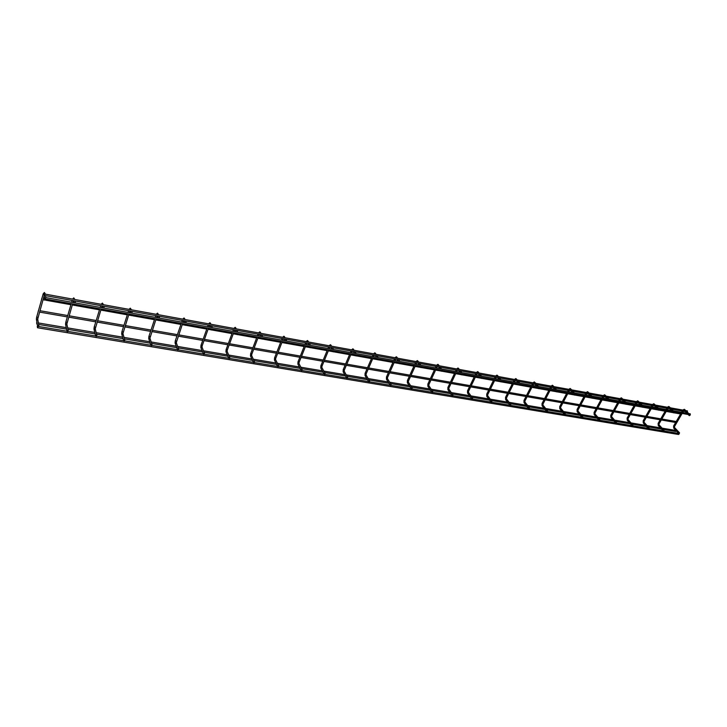 <?xml version="1.0" encoding="UTF-8"?>
<svg xmlns="http://www.w3.org/2000/svg" width="727" height="727" viewBox="0 0 727 727"><rect width="100%" height="100%" fill="white"/><g stroke="black" fill="none" stroke-linecap="round" stroke-linejoin="round"><path stroke-width="1.09" d="M45.828 299.342L45.001 300.16L45.828 299.342M38.395 325.332L38.84 325.587L38.095 326.832L37.65 326.568L38.395 325.332M690.132 415.072L689.314 415.68L690.132 415.072M679.409 432.774L679.118 433.846L679.409 432.774M679.309 433.81L678.445 434.41M37.477 327.668L37.268 326.25L37.477 327.668M41.566 299.379L41.912 298.134M676.473 431.093L675.665 431.42M36.868 324.06L36.65 322.652L36.868 324.06M690.232 414.844L690.177 413.89M45.01 298.852L45.828 297.588L45.01 298.852M687.378 411.909L687.324 410.955M44.347 295.353L45.165 294.099L44.347 295.353M75.481 304.668L74.654 305.476L75.481 304.668M67.802 330.258L68.22 330.494L67.493 331.739L67.075 331.494L67.802 330.258M104.361 309.856L103.543 310.656L104.361 309.856M96.455 335.065L96.155 336.519L96.455 335.065M132.514 314.909L131.687 315.709L132.514 314.909M124.39 339.745L124.09 341.181L124.39 339.745M159.958 319.844L159.131 320.634L159.958 319.844M151.634 344.307L151.325 345.734L151.634 344.307M186.712 324.651L185.894 325.432L186.712 324.651M178.197 348.76L177.897 350.169L178.197 348.76M212.82 329.34L212.002 330.113L212.82 329.34M204.123 353.113L203.824 354.494L204.123 353.113M238.292 333.911L237.475 334.684L238.292 333.911M229.432 357.348L229.123 358.72L229.432 357.348M263.156 338.382L262.329 339.145L263.156 338.382M254.141 361.492L253.832 362.846L254.141 361.492M287.429 342.735L286.611 343.489L287.429 342.735M278.259 365.536L277.959 366.871L278.259 365.536M311.129 346.997L310.311 347.742L311.129 346.997M301.832 369.489L301.523 370.806L301.832 369.489M334.293 351.159L333.466 351.895L334.293 351.159M324.86 373.351L324.551 374.65L324.86 373.351M356.921 355.221L356.103 355.957L356.921 355.221M347.37 377.122L347.061 378.413L347.37 377.122M379.031 359.193L378.213 359.92L379.031 359.193M369.371 380.812L369.071 382.084L369.371 380.812M400.659 363.082L399.841 363.8L400.659 363.082M390.89 384.419L390.59 385.673L390.89 384.419M421.805 366.871L420.988 367.589L421.805 366.871M411.936 387.945L411.636 389.19L411.936 387.945M442.489 370.588L441.671 371.297L442.489 370.588M432.529 391.399L432.229 392.625L432.529 391.399M462.726 374.223L461.909 374.923L462.726 374.223M452.685 394.77L452.376 395.988L452.685 394.77M482.528 377.786L481.71 378.467L482.528 377.786M472.405 398.078L472.105 399.287L472.405 398.078M501.912 381.266L501.094 381.948L501.912 381.266M491.716 401.313L491.416 402.504L491.716 401.313M520.895 384.674L520.069 385.346L520.895 384.674M510.627 404.485L510.327 405.666L510.627 404.485M539.479 388.009L538.662 388.681L539.479 388.009M529.147 407.593L528.847 408.756L529.147 407.593M557.682 391.28L556.864 391.944L557.682 391.28M547.295 410.628L546.995 411.782L547.295 410.628M575.52 394.488L574.703 395.143L575.52 394.488M565.07 413.608L564.779 414.753L565.07 413.608M592.996 397.624L592.178 398.269L592.996 397.624M582.5 416.535L582.2 417.661L582.5 416.535M610.126 400.704L609.308 401.34L610.126 400.704M599.584 419.397L599.284 420.515L599.584 419.397M626.919 403.721L626.101 404.348L626.919 403.721M616.332 422.205L616.033 423.314L616.332 422.205M643.377 406.675L642.559 407.302L643.377 406.675M632.754 424.959L632.463 426.049L632.754 424.959M659.525 409.574L658.707 410.192L659.525 409.574M648.866 427.658L648.575 428.739L648.866 427.658M674.583 412.282L673.765 412.891L674.583 412.282M663.887 430.175L663.597 431.247L663.887 430.175M675.719 421.496L676.183 421.587M38.104 311.765L38.449 310.529M44.901 299.651L43.802 293.817L44.583 292.79L45.129 293.626M37.477 320.007L37.277 318.862L36.495 319.862L37.522 325.86M38.068 317.408L36.695 317.045L43.157 293.953M43.911 294.371L43.22 293.735L44.429 292.499L45.219 294.108M684.107 410.31L684.988 409.774M674.592 427.63L673.893 428.248M674.465 426.34L673.793 425.958M73.209 299.197L73.963 298.143L74.499 298.924M66.666 324.933L66.43 323.824L65.666 324.824L66.929 330.83M67.184 322.406L65.839 322.034L71.228 303.65M72.546 299.079L73.79 297.861L74.627 299.46M101.853 304.413L102.598 303.368L103.125 304.095M95.119 329.722L94.855 328.668L94.092 329.658L95.6 335.674M95.564 327.268L94.246 326.886L99.79 308.784M101.144 304.277L102.398 303.086L103.279 304.668M129.769 309.484L130.515 308.457L131.024 309.129M122.845 334.393L122.563 333.393L121.818 334.375L123.535 340.4M123.236 332.021L121.954 331.621L127.634 313.791M129.024 309.348L130.297 308.175L131.214 309.747M156.996 314.437L157.723 313.428L158.222 314.046M149.889 338.946L149.58 337.991L148.853 338.982L150.789 344.998M150.235 336.646L148.971 336.237L154.778 318.671M156.205 314.291L157.486 313.137L158.459 314.7M183.54 319.271L184.276 318.272L184.758 318.844M176.27 343.389L175.952 342.49L175.225 343.462L177.379 349.487M176.57 341.163L175.325 340.745L181.268 323.424M182.722 319.117L184.013 317.981L185.021 319.535M209.44 323.978L210.176 322.988L210.639 323.524M202.015 347.724L201.688 346.87L200.97 347.842L203.315 353.867M202.27 345.57L201.052 345.143L207.113 328.077M208.594 323.824L209.903 322.706L210.948 324.251M234.721 328.577L235.448 327.604L235.902 328.095M227.251 351.641L226.806 351.15L226.097 352.113L228.632 358.138M227.36 349.869L226.17 349.442L232.34 332.602M233.849 328.413L235.166 327.314L236.248 328.849M259.403 333.066L260.13 332.103L260.566 332.557M251.769 355.785L251.333 355.33L250.633 356.285L253.359 362.3M251.869 354.067L250.688 353.631L256.967 337.037M258.503 332.902L259.83 331.821L260.938 333.348M283.503 337.446L284.23 336.501L284.648 336.919M275.715 359.838L275.297 359.411L274.606 360.365L277.505 366.372M275.797 358.175L274.642 357.729L281.013 341.354M282.576 337.283L283.912 336.219L285.066 337.728M307.048 341.726L307.766 340.79L308.166 341.181M299.106 363.791L298.706 363.4L298.015 364.345L301.087 370.343L278.586 366.581M299.188 362.182L298.052 361.728L304.513 345.579M306.094 341.554L307.439 340.509L308.621 342.017M330.049 345.916L330.776 344.989L331.158 345.352M321.97 367.662L321.588 367.299L320.907 368.235L324.133 374.223M322.043 366.099L320.925 365.645L327.468 349.705M329.077 345.734L330.431 344.707L331.639 346.206M352.531 350.005L353.249 349.087L353.622 349.423M344.325 371.452L343.953 371.115L343.28 372.042L346.661 378.004M344.389 369.934L343.28 369.461L349.914 353.74M351.541 349.823L352.895 348.806L354.14 350.296M374.514 354.004L375.577 353.404M366.181 375.15L365.154 375.759L368.68 381.711M366.235 373.678L365.145 373.205L371.851 357.684M373.496 353.813L374.859 352.813L376.132 354.294M396.006 357.911L397.051 357.302M387.555 378.776L386.546 379.394L390.217 385.328M387.6 377.34L386.528 376.859L393.307 361.537M394.97 357.72L396.342 356.739L397.642 358.211M417.025 361.737L418.052 361.119M408.465 382.32L407.483 382.956L411.282 388.863M408.51 380.921L407.447 380.439L414.29 365.308M415.971 361.537L417.343 360.574L418.67 362.037M437.59 365.472L438.608 364.854M428.93 385.792L427.958 386.437L431.883 392.326M428.966 384.429L427.921 383.938L434.819 368.998M436.518 365.281L437.899 364.318L439.253 365.772M457.719 369.134L458.71 368.507M448.959 389.19L448.005 389.845L452.049 395.706M448.986 387.854L447.959 387.364L454.911 372.615M456.629 368.934L458.01 367.989L459.391 369.434M477.412 372.715L478.393 372.079M468.561 392.516L467.634 393.18L471.787 399.023M468.597 391.217L467.57 390.726L474.586 376.15M476.312 372.515L477.703 371.588L479.093 373.024M496.695 376.222L497.668 375.586M487.762 395.77L486.845 396.442L491.116 402.258M487.79 394.507L486.772 394.007L493.833 379.612M495.587 376.023L496.968 375.105L498.395 376.531M515.579 379.658L516.561 379.194M506.565 398.969L505.665 399.641L510.036 405.439M506.592 397.724L505.583 397.224L512.699 382.993M514.452 379.458L515.843 378.549L517.288 379.967M534.072 383.02L535.045 382.547M525.012 402.267L524.103 402.776L528.574 408.538M525.003 400.877L524.013 400.377L531.164 386.319M532.936 382.811L534.327 381.92L535.79 383.338M552.193 386.319L553.156 385.828M543.069 405.33L542.169 405.848L546.731 411.582M543.051 403.967L542.069 403.467L549.258 389.572M551.048 386.11L552.438 385.228L553.919 386.628M569.95 389.545L570.904 389.054M560.762 408.32L560.017 408.919M560.735 407.002L559.772 406.493L566.996 392.753M568.787 389.336L570.186 388.463L571.676 389.863M587.352 392.707L588.288 392.207M578.101 411.264L577.365 411.864M577.974 409.792L577.111 409.465L584.372 395.879M586.18 392.498L587.57 391.644L589.088 393.025M604.41 395.815L605.337 395.306M595.104 414.145L594.377 414.744M594.977 412.709L594.123 412.373L601.411 398.941M603.219 395.597L604.619 394.752L606.154 396.133M621.131 398.859L622.048 398.341M611.78 416.971L611.053 417.58M611.652 415.562L610.798 415.226L618.114 401.94M619.931 398.641L621.34 397.805L622.885 399.178M637.534 401.84L638.433 401.313M628.128 419.743L627.41 420.36M628.001 418.37L627.156 418.025L634.498 404.884M636.325 401.622L637.724 400.795L639.287 402.158M653.618 404.766L654.509 404.239M644.167 422.469L643.459 423.087M644.049 421.124L643.195 420.769L650.565 407.774M668.613 407.493L669.494 406.966M659.125 425.004L658.426 425.622M659.007 423.687L658.335 423.314M38.84 325.587L37.713 319.089L44.156 295.689M45.51 295.644L45.883 297.597M36.386 319.298L36.632 317.272M682.917 410.019L684.28 409.292L685.879 410.637M679.536 432.829L674.492 427.458L674.511 426.54L682.135 413.454M687.142 411.927L688.733 413.572M682.698 412.482L683.416 411.255M685.361 411.6L686.951 413.245M688.215 414.544L689.269 415.635M673.62 425.977L681.026 413.254M681.599 412.282L682.308 411.055M673.72 428.139L673.593 426.022M678.927 433.719L673.775 428.203M678.627 434.501L37.495 327.759M678.682 433.456L664.033 431.002M663.16 430.857L649.02 428.494M648.139 428.348L632.917 425.804M632.027 425.658L616.496 423.059M615.605 422.905L599.748 420.261M598.848 420.106L582.672 417.407M581.773 417.253L565.261 414.499M564.343 414.345L547.486 411.527M546.559 411.373L529.347 408.492M528.411 408.338L510.836 405.402M509.891 405.239L491.934 402.24M490.979 402.076L472.632 399.014M471.669 398.85L452.912 395.715M451.949 395.561L432.774 392.353M431.793 392.189L412.191 388.909M411.2 388.745L391.153 385.392M390.154 385.228L369.643 381.802M368.634 381.63L347.651 378.122M346.625 377.958L325.16 374.369M324.115 374.196L302.141 370.516M277.505 366.399L254.468 362.555M253.369 362.364L229.777 358.42M228.651 358.238L204.487 354.194M203.333 354.004L178.578 349.869M177.388 349.669L152.016 345.425M150.807 345.225L124.799 340.881M123.554 340.672L96.873 336.21M95.6 336.001L68.238 331.43M66.929 331.203L38.849 326.514M680.599 413.99L674.311 412.863M673.62 412.745L666.223 411.418M665.114 411.218L659.262 410.173M658.571 410.046L651.247 408.728M650.138 408.538L643.131 407.274M642.423 407.147L635.18 405.857M634.071 405.657L626.674 404.33M625.965 404.203L618.804 402.922M617.686 402.722L609.889 401.322M609.171 401.195L602.11 399.923M600.984 399.723L592.769 398.251M592.051 398.123L585.081 396.869M583.945 396.669L575.311 395.125M574.575 394.988L567.705 393.761M566.569 393.552L557.482 391.926M556.737 391.798L549.985 390.581M548.84 390.381L539.289 388.663M538.543 388.536L531.9 387.337M530.746 387.137L520.714 385.337M519.959 385.201L513.435 384.029M512.281 383.829L501.748 381.939M500.985 381.802L494.587 380.657M493.424 380.448L482.383 378.467M481.601 378.322L475.34 377.204M474.177 376.995L462.59 374.923M461.799 374.778L455.684 373.678M454.511 373.469L442.37 371.297M441.571 371.152L435.6 370.079M434.419 369.87L421.705 367.589M420.161 366.363L420.888 367.444L415.081 366.408M413.89 366.19L400.577 363.8M399.041 362.573L399.741 363.636L394.107 362.646M392.907 362.428L378.967 359.929M378.113 359.774L372.669 358.802M371.461 358.584L356.866 355.966M355.994 355.812L350.741 354.876M349.523 354.658L334.256 351.913M333.366 351.759L328.322 350.85M327.086 350.632L311.12 347.77M310.211 347.606L305.376 346.743M304.14 346.515L287.438 343.526M286.502 343.362L281.894 342.535M280.649 342.308L263.183 339.182M262.229 339.009L257.867 338.228M256.604 338L238.347 334.729M237.365 334.547L233.258 333.811M231.977 333.584L212.902 330.167M211.893 329.985L208.058 329.295M206.759 329.067L186.821 325.487M185.794 325.305L182.232 324.669M180.923 324.433L160.085 320.698M159.031 320.507L155.778 319.925M154.442 319.689L132.677 315.791M131.596 315.591L128.652 315.064M127.298 314.827L104.552 310.747M103.443 310.547L100.835 310.084M99.463 309.838L75.699 305.576M74.563 305.367L72.3 304.967M70.91 304.713L46.083 300.269M44.91 300.06L43.029 299.715M44.692 298.552L43.42 298.315M675.837 431.52L663.251 429.403M661.561 429.121L648.239 426.876M646.557 426.595L632.145 424.177M630.463 423.896L615.733 421.415M614.061 421.133L598.993 418.607M597.33 418.325L581.927 415.735M580.273 415.462L564.515 412.809M562.871 412.536L546.759 409.828M545.114 409.546L528.629 406.784M526.993 406.502L510.127 403.676M508.5 403.403L491.234 400.495M489.625 400.223L471.941 397.26M470.342 396.987L452.239 393.943M450.649 393.68L432.12 390.563M430.538 390.299L411.546 387.109M409.983 386.846L390.526 383.574M388.972 383.311L369.043 379.967M367.489 379.703L347.061 376.277M345.534 376.013L324.587 372.497M323.07 372.242L301.596 368.634M300.087 368.38L278.059 364.681M276.56 364.427L253.968 360.628M252.487 360.383L229.305 356.484M227.833 356.239L204.051 352.241M202.588 351.995L178.17 347.897M176.716 347.651L151.643 343.435M150.207 343.199L124.453 338.873M123.036 338.628L96.582 334.184M95.164 333.947L67.984 329.376M66.575 329.14L38.64 324.451M675.892 430.475L662.088 428.148M660.407 427.858L647.094 425.613M645.412 425.331L631.009 422.905M629.337 422.623L614.615 420.133M612.943 419.852L597.894 417.316M596.231 417.034L580.846 414.445M579.192 414.163L563.452 411.509M561.807 411.228L545.713 408.51M544.069 408.238L527.602 405.457M525.975 405.184L509.118 402.34M507.501 402.067L490.252 399.159M488.644 398.887L470.987 395.906M469.388 395.642L451.303 392.589M449.713 392.326L431.202 389.199M429.63 388.936L410.664 385.737M409.101 385.474L389.672 382.193M388.118 381.929L368.216 378.576M366.672 378.313L346.27 374.878M344.734 374.614L323.824 371.088M322.306 370.834L300.869 367.217M299.36 366.962L277.369 363.255M275.878 363L253.323 359.202M251.842 358.947L228.696 355.04M227.224 354.794L203.478 350.787M202.024 350.541L177.642 346.434M176.198 346.188L151.171 341.972M149.735 341.726L124.035 337.392M122.609 337.146L96.209 332.693M94.792 332.457L67.666 327.886M66.266 327.65L38.377 322.942M690.314 413.854L45.828 297.588M690.377 414.935L45.092 298.951M687.46 410.919L45.165 294.099M687.515 411.991L44.429 295.453M68.22 330.494L66.848 324.042L72.618 303.895M74.981 300.987L75.435 302.932M73.027 302.496L73.545 300.724M73.563 300.733L74.009 302.677M74.363 304.213L74.545 305.004M71.637 302.25L72.155 300.478M65.539 324.297L65.775 322.243M96.855 335.283L95.237 328.868L101.153 309.03M103.697 306.194L104.225 308.13M101.58 307.648L102.116 305.903M102.262 305.931L102.789 307.866M103.198 309.393L103.425 310.229M100.208 307.403L100.744 305.658M93.965 329.158L94.183 327.095M124.771 339.954L122.927 333.575L128.979 314.028M131.687 311.265L132.287 313.192M129.415 312.674L129.96 310.947M130.242 311.002L130.833 312.928M131.305 314.446L131.569 315.309M128.061 312.428L128.615 310.711M121.673 333.902L121.882 331.821M151.988 344.507L149.935 338.164L156.114 318.908M158.977 316.209L159.64 318.126M156.559 317.563L157.114 315.872M157.514 315.945L158.177 317.863M158.695 319.371L159.004 320.262M155.224 317.326L155.787 315.627M148.708 338.537L148.899 336.428M178.542 348.951L176.288 342.653L182.577 323.66M185.594 321.034L186.321 322.933M183.031 322.343L183.604 320.671M184.113 320.761L184.84 322.67M185.412 324.169L185.767 325.096M181.723 322.106L182.295 320.434M175.08 343.053L175.262 340.927M204.46 353.286L202.006 347.024L202.206 345.743L208.404 328.304M211.566 325.741L212.357 327.632M208.867 327.005L209.458 325.36M210.067 325.469L210.857 327.359M211.475 328.858L211.866 329.804M207.577 326.768L208.158 325.123M200.825 347.451L200.988 345.316M229.741 357.511L227.106 351.295L227.297 350.041L233.612 332.839M236.911 330.331L237.756 332.212M234.085 331.557L234.685 329.931M235.403 330.058L236.239 331.939M236.911 333.429L237.347 334.393M232.804 331.321L233.403 329.695M225.952 351.759L226.106 349.605M254.432 361.646L251.624 355.467L251.806 354.231L258.23 337.264M261.656 334.82L262.556 336.692M258.712 335.992L259.312 334.393M260.121 334.538L261.02 336.41M261.729 337.891L262.211 338.882M257.44 335.765L258.049 334.166M250.488 355.957L250.624 353.795M278.55 365.681L275.569 359.538L275.742 358.329L282.267 341.581M285.811 339.191L286.765 341.054M282.758 340.336L283.376 338.755M284.266 338.918L285.22 340.781M285.965 342.244L286.483 343.253M281.503 340.109L282.121 338.528M274.461 360.056L274.588 357.884M302.105 369.625L298.97 363.527L299.124 362.328L305.749 345.798M309.411 343.471L310.411 345.325M306.249 344.571L306.867 343.008M307.848 343.189L308.848 345.043M309.638 346.497L310.193 347.524M305.004 344.344L305.631 342.79M297.879 364.054L297.988 361.873M325.123 373.478L321.834 367.417L321.988 366.235L328.704 349.923M332.466 347.651L333.52 349.487M329.204 348.715L329.831 347.17M330.894 347.37L331.939 349.205M332.766 350.659L333.357 351.695M327.968 348.487L328.604 346.952M320.771 367.971L320.861 365.781M347.615 377.24L344.189 371.224L344.334 370.061L351.132 353.958M355.003 351.732L356.094 353.558M351.632 352.759L352.277 351.241M353.413 351.45L354.503 353.277M355.367 354.721L355.985 355.767M350.414 352.54L351.059 351.023M343.144 371.797L343.226 369.598M369.607 380.93L366.054 374.941L366.181 373.796L373.06 357.902M377.022 355.73L378.158 357.539M373.569 356.712L374.223 355.221M375.423 355.439L376.559 357.257M377.449 358.693L378.113 359.747M372.36 356.494L373.006 354.994M365.027 375.532L365.09 373.333M391.117 384.528L387.436 378.576L387.555 377.458L394.507 361.755M398.56 359.629L399.741 361.437M395.025 360.583L395.679 359.102M396.942 359.338L398.114 361.146M393.825 360.365L394.479 358.884M386.428 379.185L386.473 376.977M412.154 388.045L408.347 382.138L408.456 381.03L415.48 365.527M419.624 363.445L420.842 365.245M415.998 364.372L416.662 362.909M417.998 363.155L419.206 364.945M414.808 364.154L415.471 362.691M407.356 382.756L407.402 380.548M432.738 391.499L428.812 385.628L428.921 384.528L436 369.216M440.235 367.18L441.48 368.962M436.527 368.071L437.2 366.626M438.59 366.881L439.835 368.671M440.816 370.079L441.58 371.161M435.346 367.862L436.018 366.417M427.849 386.255L427.867 384.047M452.885 394.87L448.85 389.036L448.941 387.954L456.093 372.824M460.4 370.834L461.681 372.606M456.62 371.697L457.292 370.27M458.737 370.534L460.018 372.306M461.036 373.714L461.818 374.796M455.447 371.488L456.12 370.061M447.896 389.681L447.905 387.473M472.595 398.169L468.461 392.371L468.542 391.308L475.749 376.359M480.129 374.414L481.447 376.177M476.285 375.241L476.967 373.832M478.466 374.105L479.775 375.877M480.811 377.268L481.628 378.358M475.113 375.032L475.794 373.623M467.525 393.025L467.525 390.817M491.897 401.404L487.663 395.642L487.744 394.597L494.996 379.812M499.449 377.913L500.794 379.667M495.541 378.712L496.223 377.331M497.768 377.604L499.113 379.358M500.176 380.748L501.012 381.839M494.378 378.503L495.06 377.113M486.745 396.306L486.736 394.098M510.799 404.566L506.474 398.841L506.546 397.814L513.853 383.202M518.369 381.339L519.741 383.084M514.389 382.12L515.079 380.748M516.679 381.03L518.051 382.775M519.133 384.156L519.996 385.255M513.235 381.911L513.925 380.539M505.574 399.514L505.547 397.315M529.32 407.665L524.903 401.986L524.967 400.959L532.309 386.519M536.899 384.701L538.298 386.428M532.855 385.446L533.554 384.092M535.19 384.392L536.59 386.119M537.698 387.491L538.589 388.591M531.71 385.246L532.4 383.883M524.013 402.649L523.976 400.459M547.458 410.71L542.951 405.057L543.014 404.048L550.403 389.772M555.046 387.991L556.473 389.708M550.948 388.718L551.648 387.373M553.329 387.673L554.756 389.399M555.882 390.762L556.791 391.862M549.812 388.509L550.503 387.164M542.078 405.73L542.033 403.549M565.233 413.681L560.644 408.065L560.699 407.075L568.132 392.962M572.831 391.208L574.285 392.925M568.678 391.908L569.377 390.581M571.104 390.899L572.558 392.607M573.703 393.961L574.63 395.061M567.542 391.708L568.241 390.381M559.79 408.747L559.726 406.566M564.525 414.563L559.872 408.856M582.654 416.598L577.992 411.019L578.038 410.037L585.499 396.079M590.251 394.37L591.733 396.07M586.053 395.043L586.762 393.734M588.516 394.052L589.997 395.761M591.16 397.096L592.114 398.196M584.926 394.843L585.626 393.525M577.147 411.7L577.074 409.528M581.963 417.489L577.22 411.8M599.73 419.461L594.995 413.917L595.04 412.945L602.538 399.141M607.336 397.46L608.835 399.159M603.092 398.123L603.792 396.824M605.591 397.151L607.09 398.841M608.272 400.177L609.244 401.277M601.965 397.914L602.674 396.615M594.159 414.599L594.086 412.436M599.057 420.351L594.241 414.69M616.469 422.269L611.671 416.753L611.707 415.799L619.231 402.149M624.084 400.495L625.602 402.176M619.795 401.131L620.504 399.85M622.33 400.177L623.848 401.867M625.047 403.194L626.038 404.285M618.668 400.931L619.377 399.65M610.853 417.443L610.762 415.29M615.814 423.15L610.925 417.525M632.89 425.013L628.028 419.543L628.055 418.588L635.607 405.093M640.505 403.476L642.041 405.148M636.17 404.085L636.879 402.822M638.742 403.158L640.287 404.83M641.496 406.148L642.504 407.247M635.053 403.885L635.761 402.613M627.219 420.224L627.119 418.08M632.245 425.904L627.283 420.306M652.437 404.476L653.8 403.73L655.381 405.084M649.002 427.712L644.067 422.278L644.095 421.333L651.674 407.974M656.608 406.393L658.171 408.056M652.237 406.984L652.955 405.73M654.845 406.075L656.399 407.738M657.635 409.047L658.662 410.137M651.128 406.784L651.837 405.53M643.268 422.96L643.168 420.824M648.366 428.603L643.331 423.032M667.422 407.202L668.795 406.466L670.385 407.811M664.015 430.23L659.035 424.822L659.053 423.896L666.65 410.673M671.621 409.11L673.202 410.764M667.222 409.683L667.931 408.447M669.849 408.792L671.43 410.446M672.675 411.755L673.711 412.845M658.162 423.323L665.55 410.473M666.114 409.483L666.823 408.247M658.244 425.513L658.126 423.378M663.397 431.12L658.308 425.577M675.656 422.478L661.297 419.988M660.189 419.788L646.33 417.389M645.222 417.198L630.291 414.599M629.173 414.408L613.933 411.764M612.806 411.573L597.249 408.874M596.122 408.674L580.237 405.92M579.11 405.721L562.889 402.912M561.753 402.713L545.195 399.841M544.05 399.641L527.13 396.706M525.984 396.506L508.7 393.507M507.546 393.307L489.88 390.235M488.726 390.035L470.669 386.909M469.506 386.7L451.049 383.502M449.877 383.302L431.002 380.021M429.821 379.821L410.528 376.468M409.337 376.268L389.599 372.842M388.4 372.633L368.198 369.125M366.999 368.916L346.325 365.327M345.116 365.118L323.96 361.446M322.733 361.237L301.069 357.475M299.833 357.266L277.659 353.413M276.405 353.195L253.687 349.251M252.423 349.033L229.15 344.998M227.878 344.78L204.023 340.636M202.733 340.418L178.279 336.174M176.979 335.947L151.907 331.594M150.58 331.367L124.871 326.905M123.526 326.668L97.154 322.097M95.791 321.852L68.729 317.163M67.338 316.917L39.558 312.101M675.937 421.469L661.852 419.016M660.743 418.825L646.885 416.417M645.776 416.217L630.836 413.618M629.727 413.427L614.479 410.773M613.361 410.573L597.794 407.865M596.676 407.665L580.782 404.903M579.655 404.703L563.434 401.877M562.298 401.677L545.732 398.796M544.587 398.596L527.666 395.652M526.521 395.452L509.227 392.435M508.082 392.235L490.407 389.163M489.253 388.963L471.196 385.81M470.033 385.61L451.567 382.393M450.395 382.193L431.52 378.903M430.339 378.703L411.037 375.341M409.846 375.132L390.108 371.688M388.909 371.479L368.707 367.962M367.498 367.753L346.824 364.154M345.607 363.945L324.451 360.256M323.224 360.047L301.56 356.266M300.324 356.057L278.132 352.186M276.887 351.968L254.159 348.015M252.896 347.797L229.614 343.744M228.333 343.517L204.478 339.364M203.187 339.136L178.724 334.874M177.415 334.647L152.343 330.285M151.016 330.049L125.298 325.569M123.953 325.342L97.563 320.743M96.2 320.507L69.129 315.791M67.738 315.545L39.949 310.711"/></g></svg>
